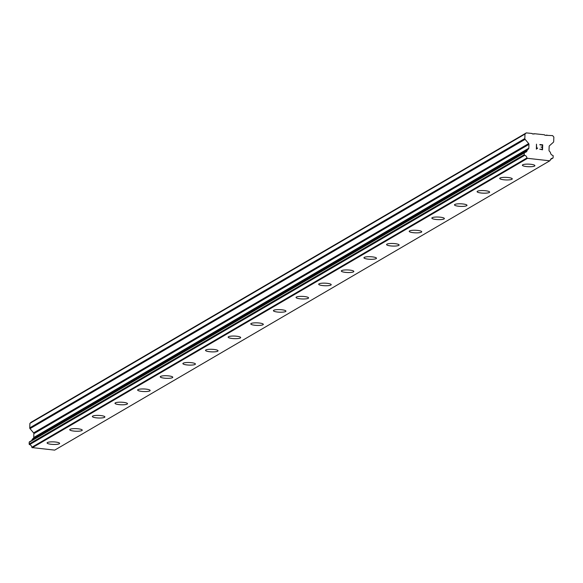 <?xml version="1.0" encoding="UTF-8"?>
<svg xmlns="http://www.w3.org/2000/svg" width="583" height="583" viewBox="0 0 583 583"><rect width="100%" height="100%" fill="white"/><g stroke="black" fill="none" stroke-linecap="round" stroke-linejoin="round"><path stroke-width="0.87" d="M534.895 165.652A6.267 1.29 2.1 0 1 534.575 166.046A6.267 1.29 2.1 0 1 527.622 166.658A6.267 1.29 2.1 0 1 522.375 165.193A6.267 1.29 2.1 0 1 522.696 164.807A6.267 1.29 2.1 0 1 529.663 164.187A6.267 1.29 2.1 0 1 534.895 165.652A6.267 1.29 2.1 0 1 534.575 166.031A6.267 1.29 2.1 0 1 527.608 166.665A6.267 1.29 2.1 0 1 522.375 165.193M512.268 178.879A6.267 1.29 2.1 0 1 511.947 179.265A6.267 1.29 2.1 0 1 504.987 179.885A6.267 1.29 2.1 0 1 499.74 178.42A6.267 1.29 2.1 0 1 500.061 178.034A6.267 1.29 2.1 0 1 507.028 177.414A6.267 1.29 2.1 0 1 512.268 178.879A6.267 1.29 2.1 0 1 511.947 179.258A6.267 1.29 2.1 0 1 504.98 179.892A6.267 1.29 2.1 0 1 499.74 178.42M489.633 192.106A6.267 1.29 2.1 0 1 489.312 192.492A6.267 1.29 2.1 0 1 482.345 193.119A6.267 1.29 2.1 0 1 477.105 191.647A6.267 1.29 2.1 0 1 477.426 191.26A6.267 1.29 2.1 0 1 484.4 190.634A6.267 1.29 2.1 0 1 489.633 192.106A6.267 1.29 2.1 0 1 489.312 192.485A6.267 1.29 2.1 0 1 482.352 193.104A6.267 1.29 2.1 0 1 477.105 191.639M467.005 205.333A6.267 1.29 2.1 0 1 466.677 205.719A6.267 1.29 2.1 0 1 459.71 206.338A6.267 1.29 2.1 0 1 454.478 204.873A6.267 1.29 2.1 0 1 454.798 204.487A6.267 1.29 2.1 0 1 461.765 203.861A6.267 1.29 2.1 0 1 467.005 205.333A6.267 1.29 2.1 0 1 466.684 205.712A6.267 1.29 2.1 0 1 459.725 206.331A6.267 1.29 2.1 0 1 454.478 204.866M444.37 218.559A6.267 1.29 2.1 0 1 444.049 218.946A6.267 1.29 2.1 0 1 437.082 219.565A6.267 1.29 2.1 0 1 431.843 218.1A6.267 1.29 2.1 0 1 432.163 217.707A6.267 1.29 2.1 0 1 439.13 217.087A6.267 1.29 2.1 0 1 444.37 218.559A6.267 1.29 2.1 0 1 444.049 218.938A6.267 1.29 2.1 0 1 437.09 219.558A6.267 1.29 2.1 0 1 431.843 218.093M421.735 231.779A6.267 1.29 2.1 0 1 421.414 232.172A6.267 1.29 2.1 0 1 414.447 232.792A6.267 1.29 2.1 0 1 409.208 231.32A6.267 1.29 2.1 0 1 409.536 230.934A6.267 1.29 2.1 0 1 416.502 230.314A6.267 1.29 2.1 0 1 421.735 231.779A6.267 1.29 2.1 0 1 421.414 232.158A6.267 1.29 2.1 0 1 414.455 232.785A6.267 1.29 2.1 0 1 409.215 231.32M398.787 245.385A6.267 1.29 2.1 0 1 391.827 246.011A6.267 1.29 2.1 0 1 386.58 244.547A6.267 1.29 2.1 0 1 386.901 244.16A6.267 1.29 2.1 0 1 393.868 243.541A6.267 1.29 2.1 0 1 399.107 245.006A6.267 1.29 2.1 0 1 398.787 245.385M399.107 245.006A6.267 1.29 2.1 0 1 398.787 245.399A6.267 1.29 2.1 0 1 391.812 246.019A6.267 1.29 2.1 0 1 386.58 244.547M376.152 258.612A6.267 1.29 2.1 0 1 369.192 259.238A6.267 1.29 2.1 0 1 363.945 257.773A6.267 1.29 2.1 0 1 364.266 257.387A6.267 1.29 2.1 0 1 371.233 256.768A6.267 1.29 2.1 0 1 376.472 258.233A6.267 1.29 2.1 0 1 376.152 258.612M376.472 258.233A6.267 1.29 2.1 0 1 376.152 258.619A6.267 1.29 2.1 0 1 369.185 259.246A6.267 1.29 2.1 0 1 363.945 257.773M353.517 271.838A6.267 1.29 2.1 0 1 346.564 272.458A6.267 1.29 2.1 0 1 341.317 270.993A6.267 1.29 2.1 0 1 341.638 270.614A6.267 1.29 2.1 0 1 348.605 269.987A6.267 1.29 2.1 0 1 353.837 271.459A6.267 1.29 2.1 0 1 353.517 271.838M353.837 271.459A6.267 1.29 2.1 0 1 353.517 271.846A6.267 1.29 2.1 0 1 346.55 272.472A6.267 1.29 2.1 0 1 341.317 271M330.889 285.065A6.267 1.29 2.1 0 1 323.929 285.685A6.267 1.29 2.1 0 1 318.682 284.22A6.267 1.29 2.1 0 1 319.003 283.841A6.267 1.29 2.1 0 1 325.97 283.214A6.267 1.29 2.1 0 1 331.21 284.686A6.267 1.29 2.1 0 1 330.889 285.065M331.21 284.686A6.267 1.29 2.1 0 1 330.889 285.072A6.267 1.29 2.1 0 1 323.915 285.692A6.267 1.29 2.1 0 1 318.682 284.227M308.254 298.292A6.267 1.29 2.1 0 1 301.294 298.911A6.267 1.29 2.1 0 1 296.047 297.447A6.267 1.29 2.1 0 1 296.368 297.06A6.267 1.29 2.1 0 1 303.335 296.441A6.267 1.29 2.1 0 1 308.575 297.913A6.267 1.29 2.1 0 1 308.254 298.292M308.575 297.913A6.267 1.29 2.1 0 1 308.254 298.299A6.267 1.29 2.1 0 1 301.287 298.919A6.267 1.29 2.1 0 1 296.047 297.454M285.619 311.511A6.267 1.29 2.1 0 1 278.667 312.138A6.267 1.29 2.1 0 1 273.42 310.673A6.267 1.29 2.1 0 1 273.74 310.287A6.267 1.29 2.1 0 1 280.707 309.668A6.267 1.29 2.1 0 1 285.94 311.133A6.267 1.29 2.1 0 1 285.619 311.511M285.94 311.133A6.267 1.29 2.1 0 1 285.619 311.526A6.267 1.29 2.1 0 1 278.652 312.145A6.267 1.29 2.1 0 1 273.42 310.673M263.312 324.359A6.267 1.29 2.1 0 1 262.991 324.746A6.267 1.29 2.1 0 1 256.032 325.365A6.267 1.29 2.1 0 1 250.785 323.9A6.267 1.29 2.1 0 1 251.105 323.514A6.267 1.29 2.1 0 1 258.072 322.895A6.267 1.29 2.1 0 1 263.312 324.359A6.267 1.29 2.1 0 1 262.991 324.738A6.267 1.29 2.1 0 1 256.017 325.372A6.267 1.29 2.1 0 1 250.785 323.9M240.677 337.586A6.267 1.29 2.1 0 1 240.356 337.972A6.267 1.29 2.1 0 1 233.397 338.592A6.267 1.29 2.1 0 1 228.15 337.12A6.267 1.29 2.1 0 1 228.47 336.741A6.267 1.29 2.1 0 1 235.445 336.114A6.267 1.29 2.1 0 1 240.677 337.586A6.267 1.29 2.1 0 1 240.356 337.965A6.267 1.29 2.1 0 1 233.389 338.599A6.267 1.29 2.1 0 1 228.15 337.127M218.042 350.813A6.267 1.29 2.1 0 1 217.721 351.199A6.267 1.29 2.1 0 1 210.769 351.811A6.267 1.29 2.1 0 1 205.522 350.347A6.267 1.29 2.1 0 1 205.843 349.968A6.267 1.29 2.1 0 1 212.81 349.341A6.267 1.29 2.1 0 1 218.042 350.813A6.267 1.29 2.1 0 1 217.721 351.192A6.267 1.29 2.1 0 1 210.755 351.826A6.267 1.29 2.1 0 1 205.522 350.354M195.414 364.04A6.267 1.29 2.1 0 1 195.094 364.426A6.267 1.29 2.1 0 1 188.134 365.038A6.267 1.29 2.1 0 1 182.887 363.573A6.267 1.29 2.1 0 1 183.208 363.194A6.267 1.29 2.1 0 1 190.175 362.568A6.267 1.29 2.1 0 1 195.414 364.04A6.267 1.29 2.1 0 1 195.094 364.419A6.267 1.29 2.1 0 1 188.127 365.045A6.267 1.29 2.1 0 1 182.887 363.581M172.779 377.267A6.267 1.29 2.1 0 1 172.459 377.653A6.267 1.29 2.1 0 1 165.499 378.265A6.267 1.29 2.1 0 1 160.252 376.8A6.267 1.29 2.1 0 1 160.573 376.414A6.267 1.29 2.1 0 1 167.547 375.795A6.267 1.29 2.1 0 1 172.779 377.267A6.267 1.29 2.1 0 1 172.459 377.646A6.267 1.29 2.1 0 1 165.492 378.272A6.267 1.29 2.1 0 1 160.252 376.807M150.144 390.486A6.267 1.29 2.1 0 1 149.824 390.88A6.267 1.29 2.1 0 1 142.871 391.492A6.267 1.29 2.1 0 1 137.624 390.027A6.267 1.29 2.1 0 1 137.945 389.641A6.267 1.29 2.1 0 1 144.912 389.021A6.267 1.29 2.1 0 1 150.144 390.486A6.267 1.29 2.1 0 1 149.824 390.865A6.267 1.29 2.1 0 1 142.857 391.499A6.267 1.29 2.1 0 1 137.624 390.027M127.517 403.713A6.267 1.29 2.1 0 1 127.196 404.099A6.267 1.29 2.1 0 1 120.236 404.719A6.267 1.29 2.1 0 1 114.989 403.254A6.267 1.29 2.1 0 1 115.31 402.868A6.267 1.29 2.1 0 1 122.277 402.248A6.267 1.29 2.1 0 1 127.517 403.713A6.267 1.29 2.1 0 1 127.196 404.092A6.267 1.29 2.1 0 1 120.229 404.726A6.267 1.29 2.1 0 1 114.989 403.254M104.882 416.932A6.267 1.29 2.1 0 1 104.561 417.319A6.267 1.29 2.1 0 1 97.601 417.945A6.267 1.29 2.1 0 1 92.354 416.473A6.267 1.29 2.1 0 1 92.682 416.094A6.267 1.29 2.1 0 1 99.649 415.468A6.267 1.29 2.1 0 1 104.882 416.94A6.267 1.29 2.1 0 1 104.561 417.326A6.267 1.29 2.1 0 1 97.594 417.953A6.267 1.29 2.1 0 1 92.354 416.481M82.254 430.159A6.267 1.29 2.1 0 1 81.933 430.545A6.267 1.29 2.1 0 1 74.974 431.165A6.267 1.29 2.1 0 1 69.727 429.7A6.267 1.29 2.1 0 1 70.047 429.321A6.267 1.29 2.1 0 1 77.014 428.694A6.267 1.29 2.1 0 1 82.254 430.167A6.267 1.29 2.1 0 1 81.926 430.553A6.267 1.29 2.1 0 1 74.959 431.172A6.267 1.29 2.1 0 1 69.727 429.707M59.619 443.386A6.267 1.29 2.1 0 1 59.298 443.772A6.267 1.29 2.1 0 1 52.339 444.392A6.267 1.29 2.1 0 1 47.092 442.927A6.267 1.29 2.1 0 1 47.412 442.541A6.267 1.29 2.1 0 1 54.379 441.921A6.267 1.29 2.1 0 1 59.619 443.393A6.267 1.29 2.1 0 1 59.298 443.78A6.267 1.29 2.1 0 1 52.332 444.399A6.267 1.29 2.1 0 1 47.092 442.934M29.551 441.797A0.539 0.503 59.7 0 0 29.39 441.892L29.376 441.899A0.539 0.503 59.7 0 0 29.216 442.257L29.15 444.02A0.539 0.503 59.7 0 0 29.288 444.406L29.31 444.435A0.539 0.503 59.7 0 0 29.587 444.61A2.951 2.747 59.7 0 1 31.839 447.27A0.539 0.503 59.7 0 0 32.043 447.584L54.7 450.12L549.784 160.806L527.127 158.277A0.539 0.503 -120.3 0 1 526.923 157.964A2.951 2.747 59.7 0 0 524.671 155.304A0.539 0.503 -120.3 0 1 524.394 155.122L524.372 155.1A0.539 0.503 -120.3 0 1 524.234 154.714L524.299 152.95A0.539 0.503 -120.3 0 1 524.46 152.593L524.474 152.586A0.539 0.503 -120.3 0 1 524.766 152.462A2.951 2.747 59.7 0 0 527.207 150.283A0.539 0.503 -120.3 0 1 527.44 149.86L528.49 148.92A1.071 0.998 59.7 0 0 528.817 148.206L528.956 144.351A1.071 0.998 59.7 0 0 528.686 143.578L525.094 139.344A1.071 0.998 -120.3 0 1 524.824 138.565L524.991 134.061L526.311 132.88L532.039 133.478L532.447 133.959L534.502 133.733L544.435 134.768L544.843 135.249L552.626 135.62L553.85 137.063L553.682 141.567A1.071 0.998 -120.3 0 1 553.362 142.281L549.485 145.743A1.071 0.998 59.7 0 0 549.157 146.45L549.018 150.305A1.071 0.998 59.7 0 0 549.288 151.077L550.272 152.236A0.539 0.503 -120.3 0 1 550.469 152.695A2.951 2.747 59.7 0 0 552.735 155.369A0.539 0.503 -120.3 0 1 553.158 155.945L553.092 157.709A0.539 0.503 -120.3 0 1 552.932 158.066L552.91 158.088A0.539 0.503 -120.3 0 1 552.618 158.204A2.951 2.747 59.7 0 0 550.184 160.383A0.539 0.503 -120.3 0 1 549.958 160.653L549.784 160.806M31.803 440.471A2.951 2.747 59.7 0 0 32.123 439.589L527.207 150.283M526.311 132.88L31.227 422.194L29.908 423.375L29.74 427.878A1.071 0.998 59.7 0 0 30.01 428.651L33.603 432.885A1.071 0.998 59.7 0 1 33.872 433.665L33.734 437.52A1.071 0.998 59.7 0 1 33.406 438.227L32.356 439.174A0.539 0.503 59.7 0 0 32.123 439.589M542.212 149.437L542.285 147.448L542.212 149.437L539.734 149.182L542.212 149.437M542.285 147.448L540.944 146.974M542.299 147.113L542.372 145.123L542.299 147.113M542.372 145.123L539.894 144.868L542.707 144.824L542.525 149.802L539.734 149.175M542.525 149.802L542.707 144.824L539.902 144.533M537.562 147.973L537.016 148.191L537.562 147.973M537.548 148.322L537.067 148.519L537.548 148.33M537.067 148.519L536.36 149.153L537.067 148.527M536.36 149.153L536.477 144.169L536.637 148.534L537.016 148.191L536.637 148.541L536.469 144.169M546.256 135.394L546.898 135.023M32.203 447.78L527.287 158.467M32.043 447.584L527.127 158.277M31.839 447.27L526.923 157.964M32.356 439.174L527.44 149.86M29.908 423.375L524.991 134.061M533.868 134.105L534.502 133.733M550.52 159.48L552.75 158.182M550.571 159.407L552.618 158.204M29.587 444.61L524.671 155.304M29.31 444.435L524.394 155.122M29.288 444.406L524.372 155.1M29.15 444.02L524.234 154.714M29.216 442.257L524.299 152.95M29.376 441.899L524.46 152.593M29.39 441.892L524.474 152.586M33.406 438.227L528.49 148.92M33.734 437.52L528.817 148.206M33.872 433.665L528.956 144.351M33.603 432.885L528.686 143.578M30.01 428.651L525.094 139.344M29.74 427.878L524.824 138.565M550.512 159.502L552.83 158.146M29.463 441.834L524.547 152.527"/></g></svg>
